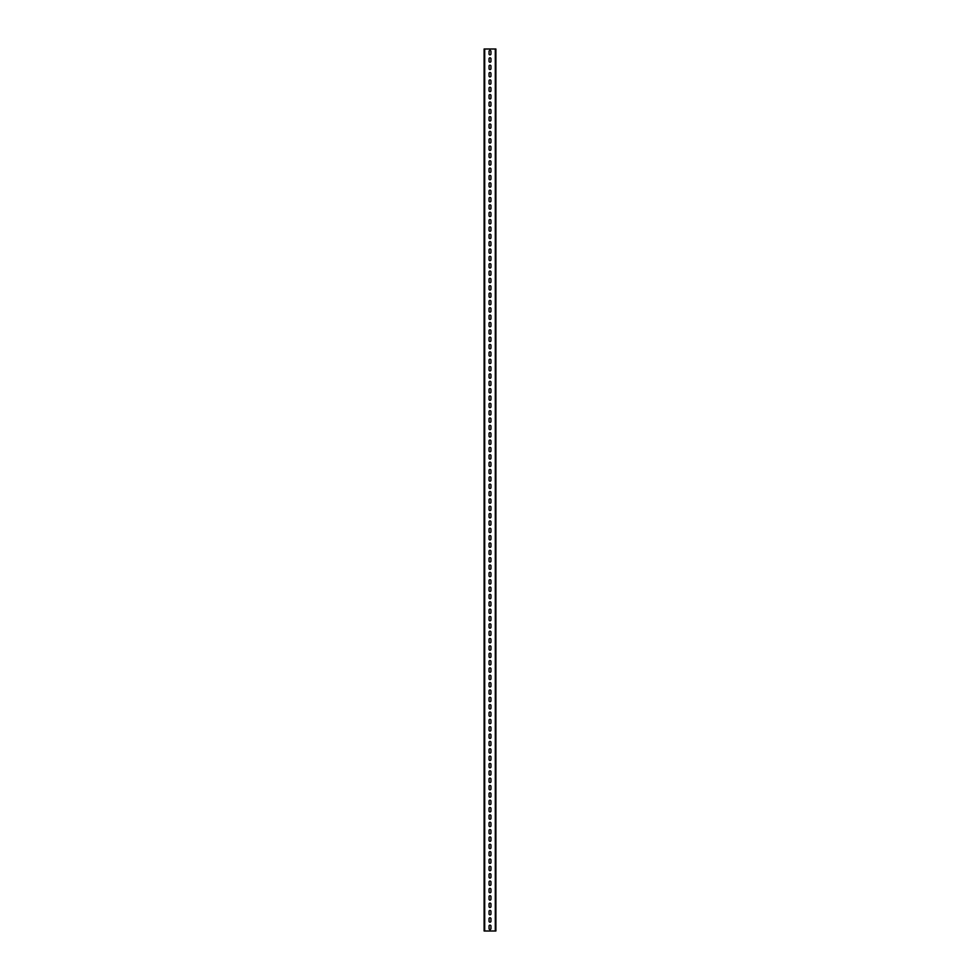 <?xml version="1.0" encoding="UTF-8"?>
<svg xmlns="http://www.w3.org/2000/svg" width="980" height="980" viewBox="0 0 980 980"><rect width="100%" height="100%" fill="white"/><g stroke="black" fill="none" stroke-linecap="round" stroke-linejoin="round"><path stroke-width="1.47" d="M484.12 931L484.12 49L495.88 49L495.88 931L484.12 931M490.956 51.425A0.956 0.956 0 0 0 490 50.47A0.956 0.956 0 0 0 489.045 51.425L489.045 53.925A0.956 0.956 0 0 0 490 54.88A0.956 0.956 0 0 0 490.956 53.925L490.956 51.425A0.956 0.956 0 0 0 490 50.47A0.956 0.956 0 0 0 489.045 51.425M490.956 58.776A0.956 0.956 0 0 0 490 57.82A0.956 0.956 0 0 0 489.045 58.776L489.045 61.275A0.956 0.956 0 0 0 490 62.23A0.956 0.956 0 0 0 490.956 61.275L490.956 58.776A0.956 0.956 0 0 0 490 57.82A0.956 0.956 0 0 0 489.045 58.776M490.956 66.126A0.956 0.956 0 0 0 490 65.17A0.956 0.956 0 0 0 489.045 66.126L489.045 68.625A0.956 0.956 0 0 0 490 69.58A0.956 0.956 0 0 0 490.956 68.625L490.956 66.126A0.956 0.956 0 0 0 490 65.17A0.956 0.956 0 0 0 489.045 66.126M490.956 73.475A0.956 0.956 0 0 0 490 72.52A0.956 0.956 0 0 0 489.045 73.475L489.045 75.975A0.956 0.956 0 0 0 490 76.93A0.956 0.956 0 0 0 490.956 75.975L490.956 73.475A0.956 0.956 0 0 0 490 72.52A0.956 0.956 0 0 0 489.045 73.475M489.045 83.325L489.045 80.826A0.956 0.956 0 0 1 490 79.87A0.956 0.956 0 0 1 490.956 80.826L490.956 83.325A0.956 0.956 0 0 1 490 84.28A0.956 0.956 0 0 1 489.045 83.325A0.956 0.956 0 0 0 490 84.28A0.956 0.956 0 0 0 490.956 83.325M489.045 90.674L489.045 88.176A0.956 0.956 0 0 1 490 87.22A0.956 0.956 0 0 1 490.956 88.176L490.956 90.674A0.956 0.956 0 0 1 490 91.63A0.956 0.956 0 0 1 489.045 90.674A0.956 0.956 0 0 0 490 91.63A0.956 0.956 0 0 0 490.956 90.674M489.045 98.025L489.045 95.526A0.956 0.956 0 0 1 490 94.57A0.956 0.956 0 0 1 490.956 95.526L490.956 98.025A0.956 0.956 0 0 1 490 98.98A0.956 0.956 0 0 1 489.045 98.025A0.956 0.956 0 0 0 490 98.98A0.956 0.956 0 0 0 490.956 98.025M489.045 105.374L489.045 102.876A0.956 0.956 0 0 1 490 101.92A0.956 0.956 0 0 1 490.956 102.876L490.956 105.374A0.956 0.956 0 0 1 490 106.33A0.956 0.956 0 0 1 489.045 105.374A0.956 0.956 0 0 0 490 106.33A0.956 0.956 0 0 0 490.956 105.374M489.045 112.725L489.045 110.226A0.956 0.956 0 0 1 490 109.27A0.956 0.956 0 0 1 490.956 110.226L490.956 112.725A0.956 0.956 0 0 1 490 113.68A0.956 0.956 0 0 1 489.045 112.725A0.956 0.956 0 0 0 490 113.68A0.956 0.956 0 0 0 490.956 112.725M489.045 120.075L489.045 117.576A0.956 0.956 0 0 1 490 116.62A0.956 0.956 0 0 1 490.956 117.576L490.956 120.075A0.956 0.956 0 0 1 490 121.03A0.956 0.956 0 0 1 489.045 120.075A0.956 0.956 0 0 0 490 121.03A0.956 0.956 0 0 0 490.956 120.075M489.045 127.425L489.045 124.926A0.956 0.956 0 0 1 490 123.97A0.956 0.956 0 0 1 490.956 124.926L490.956 127.425A0.956 0.956 0 0 1 490 128.38A0.956 0.956 0 0 1 489.045 127.425A0.956 0.956 0 0 0 490 128.38A0.956 0.956 0 0 0 490.956 127.425M489.045 134.775L489.045 132.276A0.956 0.956 0 0 1 490 131.32A0.956 0.956 0 0 1 490.956 132.276L490.956 134.775A0.956 0.956 0 0 1 490 135.73A0.956 0.956 0 0 1 489.045 134.775A0.956 0.956 0 0 0 490 135.73A0.956 0.956 0 0 0 490.956 134.775M489.045 142.125L489.045 139.626A0.956 0.956 0 0 1 490 138.67A0.956 0.956 0 0 1 490.956 139.626L490.956 142.125A0.956 0.956 0 0 1 490 143.08A0.956 0.956 0 0 1 489.045 142.125A0.956 0.956 0 0 0 490 143.08A0.956 0.956 0 0 0 490.956 142.125M489.045 149.475L489.045 146.976A0.956 0.956 0 0 1 490 146.02A0.956 0.956 0 0 1 490.956 146.976L490.956 149.475A0.956 0.956 0 0 1 490 150.43A0.956 0.956 0 0 1 489.045 149.475A0.956 0.956 0 0 0 490 150.43A0.956 0.956 0 0 0 490.956 149.475M489.045 156.825L489.045 154.326A0.956 0.956 0 0 1 490 153.37A0.956 0.956 0 0 1 490.956 154.326L490.956 156.825A0.956 0.956 0 0 1 490 157.78A0.956 0.956 0 0 1 489.045 156.825A0.956 0.956 0 0 0 490 157.78A0.956 0.956 0 0 0 490.956 156.825M489.045 164.175L489.045 161.675A0.956 0.956 0 0 1 490 160.72A0.956 0.956 0 0 1 490.956 161.675L490.956 164.175A0.956 0.956 0 0 1 490 165.13A0.956 0.956 0 0 1 489.045 164.175A0.956 0.956 0 0 0 490 165.13A0.956 0.956 0 0 0 490.956 164.175M489.045 171.525L489.045 169.025A0.956 0.956 0 0 1 490 168.07A0.956 0.956 0 0 1 490.956 169.025L490.956 171.525A0.956 0.956 0 0 1 490 172.48A0.956 0.956 0 0 1 489.045 171.525A0.956 0.956 0 0 0 490 172.48A0.956 0.956 0 0 0 490.956 171.525M489.045 178.875L489.045 176.375A0.956 0.956 0 0 1 490 175.42A0.956 0.956 0 0 1 490.956 176.375L490.956 178.875A0.956 0.956 0 0 1 490 179.83A0.956 0.956 0 0 1 489.045 178.875A0.956 0.956 0 0 0 490 179.83A0.956 0.956 0 0 0 490.956 178.875M489.045 186.225L489.045 183.726A0.956 0.956 0 0 1 490 182.77A0.956 0.956 0 0 1 490.956 183.726L490.956 186.225A0.956 0.956 0 0 1 490 187.18A0.956 0.956 0 0 1 489.045 186.225A0.956 0.956 0 0 0 490 187.18A0.956 0.956 0 0 0 490.956 186.225M489.045 193.575L489.045 191.076A0.956 0.956 0 0 1 490 190.12A0.956 0.956 0 0 1 490.956 191.076L490.956 193.575A0.956 0.956 0 0 1 490 194.53A0.956 0.956 0 0 1 489.045 193.575A0.956 0.956 0 0 0 490 194.53A0.956 0.956 0 0 0 490.956 193.575M489.045 200.925L489.045 198.425A0.956 0.956 0 0 1 490 197.47A0.956 0.956 0 0 1 490.956 198.425L490.956 200.925A0.956 0.956 0 0 1 490 201.88A0.956 0.956 0 0 1 489.045 200.925A0.956 0.956 0 0 0 490 201.88A0.956 0.956 0 0 0 490.956 200.925M489.045 208.275L489.045 205.775A0.956 0.956 0 0 1 490 204.82A0.956 0.956 0 0 1 490.956 205.775L490.956 208.275A0.956 0.956 0 0 1 490 209.23A0.956 0.956 0 0 1 489.045 208.275A0.956 0.956 0 0 0 490 209.23A0.956 0.956 0 0 0 490.956 208.275M489.045 215.625L489.045 213.126A0.956 0.956 0 0 1 490 212.17A0.956 0.956 0 0 1 490.956 213.126L490.956 215.625A0.956 0.956 0 0 1 490 216.58A0.956 0.956 0 0 1 489.045 215.625A0.956 0.956 0 0 0 490 216.58A0.956 0.956 0 0 0 490.956 215.625M489.045 222.975L489.045 220.476A0.956 0.956 0 0 1 490 219.52A0.956 0.956 0 0 1 490.956 220.476L490.956 222.975A0.956 0.956 0 0 1 490 223.93A0.956 0.956 0 0 1 489.045 222.975A0.956 0.956 0 0 0 490 223.93A0.956 0.956 0 0 0 490.956 222.975M489.045 230.325L489.045 227.826A0.956 0.956 0 0 1 490 226.87A0.956 0.956 0 0 1 490.956 227.826L490.956 230.325A0.956 0.956 0 0 1 490 231.28A0.956 0.956 0 0 1 489.045 230.325A0.956 0.956 0 0 0 490 231.28A0.956 0.956 0 0 0 490.956 230.325M489.045 237.675L489.045 235.175A0.956 0.956 0 0 1 490 234.22A0.956 0.956 0 0 1 490.956 235.175L490.956 237.675A0.956 0.956 0 0 1 490 238.63A0.956 0.956 0 0 1 489.045 237.675A0.956 0.956 0 0 0 490 238.63A0.956 0.956 0 0 0 490.956 237.675M489.045 245.025L489.045 242.525A0.956 0.956 0 0 1 490 241.57A0.956 0.956 0 0 1 490.956 242.525L490.956 245.025A0.956 0.956 0 0 1 490 245.98A0.956 0.956 0 0 1 489.045 245.025A0.956 0.956 0 0 0 490 245.98A0.956 0.956 0 0 0 490.956 245.025M489.045 252.375L489.045 249.876A0.956 0.956 0 0 1 490 248.92A0.956 0.956 0 0 1 490.956 249.876L490.956 252.375A0.956 0.956 0 0 1 490 253.33A0.956 0.956 0 0 1 489.045 252.375A0.956 0.956 0 0 0 490 253.33A0.956 0.956 0 0 0 490.956 252.375M489.045 259.725L489.045 257.226A0.956 0.956 0 0 1 490 256.27A0.956 0.956 0 0 1 490.956 257.226L490.956 259.725A0.956 0.956 0 0 1 490 260.68A0.956 0.956 0 0 1 489.045 259.725A0.956 0.956 0 0 0 490 260.68A0.956 0.956 0 0 0 490.956 259.725M489.045 267.075L489.045 264.576A0.956 0.956 0 0 1 490 263.62A0.956 0.956 0 0 1 490.956 264.576L490.956 267.075A0.956 0.956 0 0 1 490 268.03A0.956 0.956 0 0 1 489.045 267.075A0.956 0.956 0 0 0 490 268.03A0.956 0.956 0 0 0 490.956 267.075M489.045 274.425L489.045 271.925A0.956 0.956 0 0 1 490 270.97A0.956 0.956 0 0 1 490.956 271.925L490.956 274.425A0.956 0.956 0 0 1 490 275.38A0.956 0.956 0 0 1 489.045 274.425A0.956 0.956 0 0 0 490 275.38A0.956 0.956 0 0 0 490.956 274.425M489.045 281.775L489.045 279.276A0.956 0.956 0 0 1 490 278.32A0.956 0.956 0 0 1 490.956 279.276L490.956 281.775A0.956 0.956 0 0 1 490 282.73A0.956 0.956 0 0 1 489.045 281.775A0.956 0.956 0 0 0 490 282.73A0.956 0.956 0 0 0 490.956 281.775M489.045 289.125L489.045 286.625A0.956 0.956 0 0 1 490 285.67A0.956 0.956 0 0 1 490.956 286.625L490.956 289.125A0.956 0.956 0 0 1 490 290.08A0.956 0.956 0 0 1 489.045 289.125A0.956 0.956 0 0 0 490 290.08A0.956 0.956 0 0 0 490.956 289.125M489.045 296.475L489.045 293.976A0.956 0.956 0 0 1 490 293.02A0.956 0.956 0 0 1 490.956 293.976L490.956 296.475A0.956 0.956 0 0 1 490 297.43A0.956 0.956 0 0 1 489.045 296.475A0.956 0.956 0 0 0 490 297.43A0.956 0.956 0 0 0 490.956 296.475M489.045 303.825L489.045 301.326A0.956 0.956 0 0 1 490 300.37A0.956 0.956 0 0 1 490.956 301.326L490.956 303.825A0.956 0.956 0 0 1 490 304.78A0.956 0.956 0 0 1 489.045 303.825A0.956 0.956 0 0 0 490 304.78A0.956 0.956 0 0 0 490.956 303.825M489.045 311.175L489.045 308.675A0.956 0.956 0 0 1 490 307.72A0.956 0.956 0 0 1 490.956 308.675L490.956 311.175A0.956 0.956 0 0 1 490 312.13A0.956 0.956 0 0 1 489.045 311.175A0.956 0.956 0 0 0 490 312.13A0.956 0.956 0 0 0 490.956 311.175M489.045 318.524L489.045 316.026A0.956 0.956 0 0 1 490 315.07A0.956 0.956 0 0 1 490.956 316.026L490.956 318.524A0.956 0.956 0 0 1 490 319.48A0.956 0.956 0 0 1 489.045 318.524A0.956 0.956 0 0 0 490 319.48A0.956 0.956 0 0 0 490.956 318.524M489.045 325.875L489.045 323.376A0.956 0.956 0 0 1 490 322.42A0.956 0.956 0 0 1 490.956 323.376L490.956 325.875A0.956 0.956 0 0 1 490 326.83A0.956 0.956 0 0 1 489.045 325.875A0.956 0.956 0 0 0 490 326.83A0.956 0.956 0 0 0 490.956 325.875M489.045 333.224L489.045 330.726A0.956 0.956 0 0 1 490 329.77A0.956 0.956 0 0 1 490.956 330.726L490.956 333.224A0.956 0.956 0 0 1 490 334.18A0.956 0.956 0 0 1 489.045 333.224A0.956 0.956 0 0 0 490 334.18A0.956 0.956 0 0 0 490.956 333.224M489.045 340.575L489.045 338.076A0.956 0.956 0 0 1 490 337.12A0.956 0.956 0 0 1 490.956 338.076L490.956 340.575A0.956 0.956 0 0 1 490 341.53A0.956 0.956 0 0 1 489.045 340.575A0.956 0.956 0 0 0 490 341.53A0.956 0.956 0 0 0 490.956 340.575M489.045 347.925L489.045 345.426A0.956 0.956 0 0 1 490 344.47A0.956 0.956 0 0 1 490.956 345.426L490.956 347.925A0.956 0.956 0 0 1 490 348.88A0.956 0.956 0 0 1 489.045 347.925A0.956 0.956 0 0 0 490 348.88A0.956 0.956 0 0 0 490.956 347.925M489.045 355.274L489.045 352.776A0.956 0.956 0 0 1 490 351.82A0.956 0.956 0 0 1 490.956 352.776L490.956 355.274A0.956 0.956 0 0 1 490 356.23A0.956 0.956 0 0 1 489.045 355.274A0.956 0.956 0 0 0 490 356.23A0.956 0.956 0 0 0 490.956 355.274M489.045 362.625L489.045 360.126A0.956 0.956 0 0 1 490 359.17A0.956 0.956 0 0 1 490.956 360.126L490.956 362.625A0.956 0.956 0 0 1 490 363.58A0.956 0.956 0 0 1 489.045 362.625A0.956 0.956 0 0 0 490 363.58A0.956 0.956 0 0 0 490.956 362.625M489.045 369.974L489.045 367.476A0.956 0.956 0 0 1 490 366.52A0.956 0.956 0 0 1 490.956 367.476L490.956 369.974A0.956 0.956 0 0 1 490 370.93A0.956 0.956 0 0 1 489.045 369.974A0.956 0.956 0 0 0 490 370.93A0.956 0.956 0 0 0 490.956 369.974M489.045 377.325L489.045 374.826A0.956 0.956 0 0 1 490 373.87A0.956 0.956 0 0 1 490.956 374.826L490.956 377.325A0.956 0.956 0 0 1 490 378.28A0.956 0.956 0 0 1 489.045 377.325A0.956 0.956 0 0 0 490 378.28A0.956 0.956 0 0 0 490.956 377.325M489.045 384.675L489.045 382.176A0.956 0.956 0 0 1 490 381.22A0.956 0.956 0 0 1 490.956 382.176L490.956 384.675A0.956 0.956 0 0 1 490 385.63A0.956 0.956 0 0 1 489.045 384.675A0.956 0.956 0 0 0 490 385.63A0.956 0.956 0 0 0 490.956 384.675M489.045 392.024L489.045 389.526A0.956 0.956 0 0 1 490 388.57A0.956 0.956 0 0 1 490.956 389.526L490.956 392.024A0.956 0.956 0 0 1 490 392.98A0.956 0.956 0 0 1 489.045 392.024A0.956 0.956 0 0 0 490 392.98A0.956 0.956 0 0 0 490.956 392.024M489.045 399.375L489.045 396.876A0.956 0.956 0 0 1 490 395.92A0.956 0.956 0 0 1 490.956 396.876L490.956 399.375A0.956 0.956 0 0 1 490 400.33A0.956 0.956 0 0 1 489.045 399.375A0.956 0.956 0 0 0 490 400.33A0.956 0.956 0 0 0 490.956 399.375M489.045 406.725L489.045 404.226A0.956 0.956 0 0 1 490 403.27A0.956 0.956 0 0 1 490.956 404.226L490.956 406.725A0.956 0.956 0 0 1 490 407.68A0.956 0.956 0 0 1 489.045 406.725A0.956 0.956 0 0 0 490 407.68A0.956 0.956 0 0 0 490.956 406.725M489.045 414.075L489.045 411.576A0.956 0.956 0 0 1 490 410.62A0.956 0.956 0 0 1 490.956 411.576L490.956 414.075A0.956 0.956 0 0 1 490 415.03A0.956 0.956 0 0 1 489.045 414.075A0.956 0.956 0 0 0 490 415.03A0.956 0.956 0 0 0 490.956 414.075M489.045 421.425L489.045 418.926A0.956 0.956 0 0 1 490 417.97A0.956 0.956 0 0 1 490.956 418.926L490.956 421.425A0.956 0.956 0 0 1 490 422.38A0.956 0.956 0 0 1 489.045 421.425A0.956 0.956 0 0 0 490 422.38A0.956 0.956 0 0 0 490.956 421.425M489.045 428.774L489.045 426.276A0.956 0.956 0 0 1 490 425.32A0.956 0.956 0 0 1 490.956 426.276L490.956 428.774A0.956 0.956 0 0 1 490 429.73A0.956 0.956 0 0 1 489.045 428.774A0.956 0.956 0 0 0 490 429.73A0.956 0.956 0 0 0 490.956 428.774M489.045 436.125L489.045 433.626A0.956 0.956 0 0 1 490 432.67A0.956 0.956 0 0 1 490.956 433.626L490.956 436.125A0.956 0.956 0 0 1 490 437.08A0.956 0.956 0 0 1 489.045 436.125A0.956 0.956 0 0 0 490 437.08A0.956 0.956 0 0 0 490.956 436.125M489.045 443.475L489.045 440.976A0.956 0.956 0 0 1 490 440.02A0.956 0.956 0 0 1 490.956 440.976L490.956 443.475A0.956 0.956 0 0 1 490 444.43A0.956 0.956 0 0 1 489.045 443.475A0.956 0.956 0 0 0 490 444.43A0.956 0.956 0 0 0 490.956 443.475M489.045 450.825L489.045 448.326A0.956 0.956 0 0 1 490 447.37A0.956 0.956 0 0 1 490.956 448.326L490.956 450.825A0.956 0.956 0 0 1 490 451.78A0.956 0.956 0 0 1 489.045 450.825A0.956 0.956 0 0 0 490 451.78A0.956 0.956 0 0 0 490.956 450.825M489.045 458.175L489.045 455.676A0.956 0.956 0 0 1 490 454.72A0.956 0.956 0 0 1 490.956 455.676L490.956 458.175A0.956 0.956 0 0 1 490 459.13A0.956 0.956 0 0 1 489.045 458.175A0.956 0.956 0 0 0 490 459.13A0.956 0.956 0 0 0 490.956 458.175M489.045 465.524L489.045 463.026A0.956 0.956 0 0 1 490 462.07A0.956 0.956 0 0 1 490.956 463.026L490.956 465.524A0.956 0.956 0 0 1 490 466.48A0.956 0.956 0 0 1 489.045 465.524A0.956 0.956 0 0 0 490 466.48A0.956 0.956 0 0 0 490.956 465.524M489.045 472.875L489.045 470.376A0.956 0.956 0 0 1 490 469.42A0.956 0.956 0 0 1 490.956 470.376L490.956 472.875A0.956 0.956 0 0 1 490 473.83A0.956 0.956 0 0 1 489.045 472.875A0.956 0.956 0 0 0 490 473.83A0.956 0.956 0 0 0 490.956 472.875M489.045 480.225L489.045 477.726A0.956 0.956 0 0 1 490 476.77A0.956 0.956 0 0 1 490.956 477.726L490.956 480.225A0.956 0.956 0 0 1 490 481.18A0.956 0.956 0 0 1 489.045 480.225A0.956 0.956 0 0 0 490 481.18A0.956 0.956 0 0 0 490.956 480.225M489.045 487.575L489.045 485.076A0.956 0.956 0 0 1 490 484.12A0.956 0.956 0 0 1 490.956 485.076L490.956 487.575A0.956 0.956 0 0 1 490 488.53A0.956 0.956 0 0 1 489.045 487.575A0.956 0.956 0 0 0 490 488.53A0.956 0.956 0 0 0 490.956 487.575M489.045 494.925L489.045 492.426A0.956 0.956 0 0 1 490 491.47A0.956 0.956 0 0 1 490.956 492.426L490.956 494.925A0.956 0.956 0 0 1 490 495.88A0.956 0.956 0 0 1 489.045 494.925A0.956 0.956 0 0 0 490 495.88A0.956 0.956 0 0 0 490.956 494.925M489.045 502.274L489.045 499.776A0.956 0.956 0 0 1 490 498.82A0.956 0.956 0 0 1 490.956 499.776L490.956 502.274A0.956 0.956 0 0 1 490 503.23A0.956 0.956 0 0 1 489.045 502.274A0.956 0.956 0 0 0 490 503.23A0.956 0.956 0 0 0 490.956 502.274M489.045 509.625L489.045 507.126A0.956 0.956 0 0 1 490 506.17A0.956 0.956 0 0 1 490.956 507.126L490.956 509.625A0.956 0.956 0 0 1 490 510.58A0.956 0.956 0 0 1 489.045 509.625A0.956 0.956 0 0 0 490 510.58A0.956 0.956 0 0 0 490.956 509.625M489.045 516.975L489.045 514.476A0.956 0.956 0 0 1 490 513.52A0.956 0.956 0 0 1 490.956 514.476L490.956 516.975A0.956 0.956 0 0 1 490 517.93A0.956 0.956 0 0 1 489.045 516.975A0.956 0.956 0 0 0 490 517.93A0.956 0.956 0 0 0 490.956 516.975M489.045 524.325L489.045 521.826A0.956 0.956 0 0 1 490 520.87A0.956 0.956 0 0 1 490.956 521.826L490.956 524.325A0.956 0.956 0 0 1 490 525.28A0.956 0.956 0 0 1 489.045 524.325A0.956 0.956 0 0 0 490 525.28A0.956 0.956 0 0 0 490.956 524.325M489.045 531.674L489.045 529.176A0.956 0.956 0 0 1 490 528.22A0.956 0.956 0 0 1 490.956 529.176L490.956 531.674A0.956 0.956 0 0 1 490 532.63A0.956 0.956 0 0 1 489.045 531.674A0.956 0.956 0 0 0 490 532.63A0.956 0.956 0 0 0 490.956 531.674M489.045 539.024L489.045 536.526A0.956 0.956 0 0 1 490 535.57A0.956 0.956 0 0 1 490.956 536.526L490.956 539.024A0.956 0.956 0 0 1 490 539.98A0.956 0.956 0 0 1 489.045 539.024A0.956 0.956 0 0 0 490 539.98A0.956 0.956 0 0 0 490.956 539.024M489.045 546.375L489.045 543.876A0.956 0.956 0 0 1 490 542.92A0.956 0.956 0 0 1 490.956 543.876L490.956 546.375A0.956 0.956 0 0 1 490 547.33A0.956 0.956 0 0 1 489.045 546.375A0.956 0.956 0 0 0 490 547.33A0.956 0.956 0 0 0 490.956 546.375M489.045 553.725L489.045 551.226A0.956 0.956 0 0 1 490 550.27A0.956 0.956 0 0 1 490.956 551.226L490.956 553.725A0.956 0.956 0 0 1 490 554.68A0.956 0.956 0 0 1 489.045 553.725A0.956 0.956 0 0 0 490 554.68A0.956 0.956 0 0 0 490.956 553.725M489.045 561.075L489.045 558.576A0.956 0.956 0 0 1 490 557.62A0.956 0.956 0 0 1 490.956 558.576L490.956 561.075A0.956 0.956 0 0 1 490 562.03A0.956 0.956 0 0 1 489.045 561.075A0.956 0.956 0 0 0 490 562.03A0.956 0.956 0 0 0 490.956 561.075M489.045 568.424L489.045 565.926A0.956 0.956 0 0 1 490 564.97A0.956 0.956 0 0 1 490.956 565.926L490.956 568.424A0.956 0.956 0 0 1 490 569.38A0.956 0.956 0 0 1 489.045 568.424A0.956 0.956 0 0 0 490 569.38A0.956 0.956 0 0 0 490.956 568.424M489.045 575.774L489.045 573.276A0.956 0.956 0 0 1 490 572.32A0.956 0.956 0 0 1 490.956 573.276L490.956 575.774A0.956 0.956 0 0 1 490 576.73A0.956 0.956 0 0 1 489.045 575.774A0.956 0.956 0 0 0 490 576.73A0.956 0.956 0 0 0 490.956 575.774M489.045 583.125L489.045 580.626A0.956 0.956 0 0 1 490 579.67A0.956 0.956 0 0 1 490.956 580.626L490.956 583.125A0.956 0.956 0 0 1 490 584.08A0.956 0.956 0 0 1 489.045 583.125A0.956 0.956 0 0 0 490 584.08A0.956 0.956 0 0 0 490.956 583.125M489.045 590.475L489.045 587.976A0.956 0.956 0 0 1 490 587.02A0.956 0.956 0 0 1 490.956 587.976L490.956 590.475A0.956 0.956 0 0 1 490 591.43A0.956 0.956 0 0 1 489.045 590.475A0.956 0.956 0 0 0 490 591.43A0.956 0.956 0 0 0 490.956 590.475M489.045 597.825L489.045 595.326A0.956 0.956 0 0 1 490 594.37A0.956 0.956 0 0 1 490.956 595.326L490.956 597.825A0.956 0.956 0 0 1 490 598.78A0.956 0.956 0 0 1 489.045 597.825A0.956 0.956 0 0 0 490 598.78A0.956 0.956 0 0 0 490.956 597.825M489.045 605.174L489.045 602.676A0.956 0.956 0 0 1 490 601.72A0.956 0.956 0 0 1 490.956 602.676L490.956 605.174A0.956 0.956 0 0 1 490 606.13A0.956 0.956 0 0 1 489.045 605.174A0.956 0.956 0 0 0 490 606.13A0.956 0.956 0 0 0 490.956 605.174M489.045 612.524L489.045 610.026A0.956 0.956 0 0 1 490 609.07A0.956 0.956 0 0 1 490.956 610.026L490.956 612.524A0.956 0.956 0 0 1 490 613.48A0.956 0.956 0 0 1 489.045 612.524A0.956 0.956 0 0 0 490 613.48A0.956 0.956 0 0 0 490.956 612.524M489.045 619.875L489.045 617.376A0.956 0.956 0 0 1 490 616.42A0.956 0.956 0 0 1 490.956 617.376L490.956 619.875A0.956 0.956 0 0 1 490 620.83A0.956 0.956 0 0 1 489.045 619.875A0.956 0.956 0 0 0 490 620.83A0.956 0.956 0 0 0 490.956 619.875M489.045 627.225L489.045 624.726A0.956 0.956 0 0 1 490 623.77A0.956 0.956 0 0 1 490.956 624.726L490.956 627.225A0.956 0.956 0 0 1 490 628.18A0.956 0.956 0 0 1 489.045 627.225A0.956 0.956 0 0 0 490 628.18A0.956 0.956 0 0 0 490.956 627.225M489.045 634.575L489.045 632.076A0.956 0.956 0 0 1 490 631.12A0.956 0.956 0 0 1 490.956 632.076L490.956 634.575A0.956 0.956 0 0 1 490 635.53A0.956 0.956 0 0 1 489.045 634.575A0.956 0.956 0 0 0 490 635.53A0.956 0.956 0 0 0 490.956 634.575M489.045 641.925L489.045 639.426A0.956 0.956 0 0 1 490 638.47A0.956 0.956 0 0 1 490.956 639.426L490.956 641.925A0.956 0.956 0 0 1 490 642.88A0.956 0.956 0 0 1 489.045 641.925A0.956 0.956 0 0 0 490 642.88A0.956 0.956 0 0 0 490.956 641.925M489.045 649.274L489.045 646.776A0.956 0.956 0 0 1 490 645.82A0.956 0.956 0 0 1 490.956 646.776L490.956 649.274A0.956 0.956 0 0 1 490 650.23A0.956 0.956 0 0 1 489.045 649.274A0.956 0.956 0 0 0 490 650.23A0.956 0.956 0 0 0 490.956 649.274M489.045 656.625L489.045 654.126A0.956 0.956 0 0 1 490 653.17A0.956 0.956 0 0 1 490.956 654.126L490.956 656.625A0.956 0.956 0 0 1 490 657.58A0.956 0.956 0 0 1 489.045 656.625A0.956 0.956 0 0 0 490 657.58A0.956 0.956 0 0 0 490.956 656.625M489.045 663.975L489.045 661.476A0.956 0.956 0 0 1 490 660.52A0.956 0.956 0 0 1 490.956 661.476L490.956 663.975A0.956 0.956 0 0 1 490 664.93A0.956 0.956 0 0 1 489.045 663.975A0.956 0.956 0 0 0 490 664.93A0.956 0.956 0 0 0 490.956 663.975M489.045 671.325L489.045 668.826A0.956 0.956 0 0 1 490 667.87A0.956 0.956 0 0 1 490.956 668.826L490.956 671.325A0.956 0.956 0 0 1 490 672.28A0.956 0.956 0 0 1 489.045 671.325A0.956 0.956 0 0 0 490 672.28A0.956 0.956 0 0 0 490.956 671.325M489.045 678.675L489.045 676.176A0.956 0.956 0 0 1 490 675.22A0.956 0.956 0 0 1 490.956 676.176L490.956 678.675A0.956 0.956 0 0 1 490 679.63A0.956 0.956 0 0 1 489.045 678.675A0.956 0.956 0 0 0 490 679.63A0.956 0.956 0 0 0 490.956 678.675M489.045 686.024L489.045 683.526A0.956 0.956 0 0 1 490 682.57A0.956 0.956 0 0 1 490.956 683.526L490.956 686.024A0.956 0.956 0 0 1 490 686.98A0.956 0.956 0 0 1 489.045 686.024A0.956 0.956 0 0 0 490 686.98A0.956 0.956 0 0 0 490.956 686.024M489.045 693.375L489.045 690.876A0.956 0.956 0 0 1 490 689.92A0.956 0.956 0 0 1 490.956 690.876L490.956 693.375A0.956 0.956 0 0 1 490 694.33A0.956 0.956 0 0 1 489.045 693.375A0.956 0.956 0 0 0 490 694.33A0.956 0.956 0 0 0 490.956 693.375M489.045 700.725L489.045 698.226A0.956 0.956 0 0 1 490 697.27A0.956 0.956 0 0 1 490.956 698.226L490.956 700.725A0.956 0.956 0 0 1 490 701.68A0.956 0.956 0 0 1 489.045 700.725A0.956 0.956 0 0 0 490 701.68A0.956 0.956 0 0 0 490.956 700.725M489.045 708.075L489.045 705.576A0.956 0.956 0 0 1 490 704.62A0.956 0.956 0 0 1 490.956 705.576L490.956 708.075A0.956 0.956 0 0 1 490 709.03A0.956 0.956 0 0 1 489.045 708.075A0.956 0.956 0 0 0 490 709.03A0.956 0.956 0 0 0 490.956 708.075M489.045 715.425L489.045 712.926A0.956 0.956 0 0 1 490 711.97A0.956 0.956 0 0 1 490.956 712.926L490.956 715.425A0.956 0.956 0 0 1 490 716.38A0.956 0.956 0 0 1 489.045 715.425A0.956 0.956 0 0 0 490 716.38A0.956 0.956 0 0 0 490.956 715.425M489.045 722.774L489.045 720.276A0.956 0.956 0 0 1 490 719.32A0.956 0.956 0 0 1 490.956 720.276L490.956 722.774A0.956 0.956 0 0 1 490 723.73A0.956 0.956 0 0 1 489.045 722.774A0.956 0.956 0 0 0 490 723.73A0.956 0.956 0 0 0 490.956 722.774M489.045 730.125L489.045 727.626A0.956 0.956 0 0 1 490 726.67A0.956 0.956 0 0 1 490.956 727.626L490.956 730.125A0.956 0.956 0 0 1 490 731.08A0.956 0.956 0 0 1 489.045 730.125A0.956 0.956 0 0 0 490 731.08A0.956 0.956 0 0 0 490.956 730.125M489.045 737.475L489.045 734.976A0.956 0.956 0 0 1 490 734.02A0.956 0.956 0 0 1 490.956 734.976L490.956 737.475A0.956 0.956 0 0 1 490 738.43A0.956 0.956 0 0 1 489.045 737.475A0.956 0.956 0 0 0 490 738.43A0.956 0.956 0 0 0 490.956 737.475M489.045 744.825L489.045 742.326A0.956 0.956 0 0 1 490 741.37A0.956 0.956 0 0 1 490.956 742.326L490.956 744.825A0.956 0.956 0 0 1 490 745.78A0.956 0.956 0 0 1 489.045 744.825A0.956 0.956 0 0 0 490 745.78A0.956 0.956 0 0 0 490.956 744.825M489.045 752.175L489.045 749.676A0.956 0.956 0 0 1 490 748.72A0.956 0.956 0 0 1 490.956 749.676L490.956 752.175A0.956 0.956 0 0 1 490 753.13A0.956 0.956 0 0 1 489.045 752.175A0.956 0.956 0 0 0 490 753.13A0.956 0.956 0 0 0 490.956 752.175M489.045 759.524L489.045 757.026A0.956 0.956 0 0 1 490 756.07A0.956 0.956 0 0 1 490.956 757.026L490.956 759.524A0.956 0.956 0 0 1 490 760.48A0.956 0.956 0 0 1 489.045 759.524A0.956 0.956 0 0 0 490 760.48A0.956 0.956 0 0 0 490.956 759.524M489.045 766.875L489.045 764.376A0.956 0.956 0 0 1 490 763.42A0.956 0.956 0 0 1 490.956 764.376L490.956 766.875A0.956 0.956 0 0 1 490 767.83A0.956 0.956 0 0 1 489.045 766.875A0.956 0.956 0 0 0 490 767.83A0.956 0.956 0 0 0 490.956 766.875M489.045 774.225L489.045 771.726A0.956 0.956 0 0 1 490 770.77A0.956 0.956 0 0 1 490.956 771.726L490.956 774.225A0.956 0.956 0 0 1 490 775.18A0.956 0.956 0 0 1 489.045 774.225A0.956 0.956 0 0 0 490 775.18A0.956 0.956 0 0 0 490.956 774.225M489.045 781.575L489.045 779.076A0.956 0.956 0 0 1 490 778.12A0.956 0.956 0 0 1 490.956 779.076L490.956 781.575A0.956 0.956 0 0 1 490 782.53A0.956 0.956 0 0 1 489.045 781.575A0.956 0.956 0 0 0 490 782.53A0.956 0.956 0 0 0 490.956 781.575M489.045 788.925L489.045 786.426A0.956 0.956 0 0 1 490 785.47A0.956 0.956 0 0 1 490.956 786.426L490.956 788.925A0.956 0.956 0 0 1 490 789.88A0.956 0.956 0 0 1 489.045 788.925A0.956 0.956 0 0 0 490 789.88A0.956 0.956 0 0 0 490.956 788.925M489.045 796.274L489.045 793.776A0.956 0.956 0 0 1 490 792.82A0.956 0.956 0 0 1 490.956 793.776L490.956 796.274A0.956 0.956 0 0 1 490 797.23A0.956 0.956 0 0 1 489.045 796.274A0.956 0.956 0 0 0 490 797.23A0.956 0.956 0 0 0 490.956 796.274M489.045 803.625L489.045 801.126A0.956 0.956 0 0 1 490 800.17A0.956 0.956 0 0 1 490.956 801.126L490.956 803.625A0.956 0.956 0 0 1 490 804.58A0.956 0.956 0 0 1 489.045 803.625A0.956 0.956 0 0 0 490 804.58A0.956 0.956 0 0 0 490.956 803.625M489.045 810.975L489.045 808.476A0.956 0.956 0 0 1 490 807.52A0.956 0.956 0 0 1 490.956 808.476L490.956 810.975A0.956 0.956 0 0 1 490 811.93A0.956 0.956 0 0 1 489.045 810.975A0.956 0.956 0 0 0 490 811.93A0.956 0.956 0 0 0 490.956 810.975M489.045 818.325L489.045 815.826A0.956 0.956 0 0 1 490 814.87A0.956 0.956 0 0 1 490.956 815.826L490.956 818.325A0.956 0.956 0 0 1 490 819.28A0.956 0.956 0 0 1 489.045 818.325A0.956 0.956 0 0 0 490 819.28A0.956 0.956 0 0 0 490.956 818.325M489.045 825.675L489.045 823.176A0.956 0.956 0 0 1 490 822.22A0.956 0.956 0 0 1 490.956 823.176L490.956 825.675A0.956 0.956 0 0 1 490 826.63A0.956 0.956 0 0 1 489.045 825.675A0.956 0.956 0 0 0 490 826.63A0.956 0.956 0 0 0 490.956 825.675M489.045 833.024L489.045 830.526A0.956 0.956 0 0 1 490 829.57A0.956 0.956 0 0 1 490.956 830.526L490.956 833.024A0.956 0.956 0 0 1 490 833.98A0.956 0.956 0 0 1 489.045 833.024A0.956 0.956 0 0 0 490 833.98A0.956 0.956 0 0 0 490.956 833.024M489.045 840.375L489.045 837.876A0.956 0.956 0 0 1 490 836.92A0.956 0.956 0 0 1 490.956 837.876L490.956 840.375A0.956 0.956 0 0 1 490 841.33A0.956 0.956 0 0 1 489.045 840.375A0.956 0.956 0 0 0 490 841.33A0.956 0.956 0 0 0 490.956 840.375M489.045 847.725L489.045 845.226A0.956 0.956 0 0 1 490 844.27A0.956 0.956 0 0 1 490.956 845.226L490.956 847.725A0.956 0.956 0 0 1 490 848.68A0.956 0.956 0 0 1 489.045 847.725A0.956 0.956 0 0 0 490 848.68A0.956 0.956 0 0 0 490.956 847.725M489.045 855.075L489.045 852.576A0.956 0.956 0 0 1 490 851.62A0.956 0.956 0 0 1 490.956 852.576L490.956 855.075A0.956 0.956 0 0 1 490 856.03A0.956 0.956 0 0 1 489.045 855.075A0.956 0.956 0 0 0 490 856.03A0.956 0.956 0 0 0 490.956 855.075M489.045 862.425L489.045 859.926A0.956 0.956 0 0 1 490 858.97A0.956 0.956 0 0 1 490.956 859.926L490.956 862.425A0.956 0.956 0 0 1 490 863.38A0.956 0.956 0 0 1 489.045 862.425A0.956 0.956 0 0 0 490 863.38A0.956 0.956 0 0 0 490.956 862.425M489.045 869.774L489.045 867.276A0.956 0.956 0 0 1 490 866.32A0.956 0.956 0 0 1 490.956 867.276L490.956 869.774A0.956 0.956 0 0 1 490 870.73A0.956 0.956 0 0 1 489.045 869.774A0.956 0.956 0 0 0 490 870.73A0.956 0.956 0 0 0 490.956 869.774M489.045 877.125L489.045 874.626A0.956 0.956 0 0 1 490 873.67A0.956 0.956 0 0 1 490.956 874.626L490.956 877.125A0.956 0.956 0 0 1 490 878.08A0.956 0.956 0 0 1 489.045 877.125A0.956 0.956 0 0 0 490 878.08A0.956 0.956 0 0 0 490.956 877.125M489.045 884.475L489.045 881.976A0.956 0.956 0 0 1 490 881.02A0.956 0.956 0 0 1 490.956 881.976L490.956 884.475A0.956 0.956 0 0 1 490 885.43A0.956 0.956 0 0 1 489.045 884.475A0.956 0.956 0 0 0 490 885.43A0.956 0.956 0 0 0 490.956 884.475M489.045 891.825L489.045 889.326A0.956 0.956 0 0 1 490 888.37A0.956 0.956 0 0 1 490.956 889.326L490.956 891.825A0.956 0.956 0 0 1 490 892.78A0.956 0.956 0 0 1 489.045 891.825A0.956 0.956 0 0 0 490 892.78A0.956 0.956 0 0 0 490.956 891.825M489.045 899.175L489.045 896.676A0.956 0.956 0 0 1 490 895.72A0.956 0.956 0 0 1 490.956 896.676L490.956 899.175A0.956 0.956 0 0 1 490 900.13A0.956 0.956 0 0 1 489.045 899.175A0.956 0.956 0 0 0 490 900.13A0.956 0.956 0 0 0 490.956 899.175M489.045 906.524L489.045 904.026A0.956 0.956 0 0 1 490 903.07A0.956 0.956 0 0 1 490.956 904.026L490.956 906.524A0.956 0.956 0 0 1 490 907.48A0.956 0.956 0 0 1 489.045 906.524A0.956 0.956 0 0 0 490 907.48A0.956 0.956 0 0 0 490.956 906.524M489.045 913.875L489.045 911.376A0.956 0.956 0 0 1 490 910.42A0.956 0.956 0 0 1 490.956 911.376L490.956 913.875A0.956 0.956 0 0 1 490 914.83A0.956 0.956 0 0 1 489.045 913.875A0.956 0.956 0 0 0 490 914.83A0.956 0.956 0 0 0 490.956 913.875M489.045 921.225L489.045 918.726A0.956 0.956 0 0 1 490 917.77A0.956 0.956 0 0 1 490.956 918.726L490.956 921.225A0.956 0.956 0 0 1 490 922.18A0.956 0.956 0 0 1 489.045 921.225A0.956 0.956 0 0 0 490 922.18A0.956 0.956 0 0 0 490.956 921.225M489.045 928.575L489.045 926.076A0.956 0.956 0 0 1 490 925.12A0.956 0.956 0 0 1 490.956 926.076L490.956 928.575A0.956 0.956 0 0 1 490 929.53A0.956 0.956 0 0 1 489.045 928.575A0.956 0.956 0 0 0 490 929.53A0.956 0.956 0 0 0 490.956 928.575M489.045 53.925A0.956 0.956 0 0 0 490 54.88A0.956 0.956 0 0 0 490.956 53.925M489.045 61.275A0.956 0.956 0 0 0 490 62.23A0.956 0.956 0 0 0 490.956 61.275M489.045 68.625A0.956 0.956 0 0 0 490 69.58A0.956 0.956 0 0 0 490.956 68.625M489.045 75.975A0.956 0.956 0 0 0 490 76.93A0.956 0.956 0 0 0 490.956 75.975M490.956 80.826A0.956 0.956 0 0 0 490 79.87A0.956 0.956 0 0 0 489.045 80.826M490.956 88.176A0.956 0.956 0 0 0 490 87.22A0.956 0.956 0 0 0 489.045 88.176M490.956 95.526A0.956 0.956 0 0 0 490 94.57A0.956 0.956 0 0 0 489.045 95.526M490.956 102.876A0.956 0.956 0 0 0 490 101.92A0.956 0.956 0 0 0 489.045 102.876M490.956 110.226A0.956 0.956 0 0 0 490 109.27A0.956 0.956 0 0 0 489.045 110.226M490.956 117.576A0.956 0.956 0 0 0 490 116.62A0.956 0.956 0 0 0 489.045 117.576M490.956 124.926A0.956 0.956 0 0 0 490 123.97A0.956 0.956 0 0 0 489.045 124.926M490.956 132.276A0.956 0.956 0 0 0 490 131.32A0.956 0.956 0 0 0 489.045 132.276M490.956 139.626A0.956 0.956 0 0 0 490 138.67A0.956 0.956 0 0 0 489.045 139.626M490.956 146.976A0.956 0.956 0 0 0 490 146.02A0.956 0.956 0 0 0 489.045 146.976M490.956 154.326A0.956 0.956 0 0 0 490 153.37A0.956 0.956 0 0 0 489.045 154.326M490.956 161.675A0.956 0.956 0 0 0 490 160.72A0.956 0.956 0 0 0 489.045 161.675M490.956 169.025A0.956 0.956 0 0 0 490 168.07A0.956 0.956 0 0 0 489.045 169.025M490.956 176.375A0.956 0.956 0 0 0 490 175.42A0.956 0.956 0 0 0 489.045 176.375M490.956 183.726A0.956 0.956 0 0 0 490 182.77A0.956 0.956 0 0 0 489.045 183.726M490.956 191.076A0.956 0.956 0 0 0 490 190.12A0.956 0.956 0 0 0 489.045 191.076M490.956 198.425A0.956 0.956 0 0 0 490 197.47A0.956 0.956 0 0 0 489.045 198.425M490.956 205.775A0.956 0.956 0 0 0 490 204.82A0.956 0.956 0 0 0 489.045 205.775M490.956 213.126A0.956 0.956 0 0 0 490 212.17A0.956 0.956 0 0 0 489.045 213.126M490.956 220.476A0.956 0.956 0 0 0 490 219.52A0.956 0.956 0 0 0 489.045 220.476M490.956 227.826A0.956 0.956 0 0 0 490 226.87A0.956 0.956 0 0 0 489.045 227.826M490.956 235.175A0.956 0.956 0 0 0 490 234.22A0.956 0.956 0 0 0 489.045 235.175M490.956 242.525A0.956 0.956 0 0 0 490 241.57A0.956 0.956 0 0 0 489.045 242.525M490.956 249.876A0.956 0.956 0 0 0 490 248.92A0.956 0.956 0 0 0 489.045 249.876M490.956 257.226A0.956 0.956 0 0 0 490 256.27A0.956 0.956 0 0 0 489.045 257.226M490.956 264.576A0.956 0.956 0 0 0 490 263.62A0.956 0.956 0 0 0 489.045 264.576M490.956 271.925A0.956 0.956 0 0 0 490 270.97A0.956 0.956 0 0 0 489.045 271.925M490.956 279.276A0.956 0.956 0 0 0 490 278.32A0.956 0.956 0 0 0 489.045 279.276M490.956 286.625A0.956 0.956 0 0 0 490 285.67A0.956 0.956 0 0 0 489.045 286.625M490.956 293.976A0.956 0.956 0 0 0 490 293.02A0.956 0.956 0 0 0 489.045 293.976M490.956 301.326A0.956 0.956 0 0 0 490 300.37A0.956 0.956 0 0 0 489.045 301.326M490.956 308.675A0.956 0.956 0 0 0 490 307.72A0.956 0.956 0 0 0 489.045 308.675M490.956 316.026A0.956 0.956 0 0 0 490 315.07A0.956 0.956 0 0 0 489.045 316.026M490.956 323.376A0.956 0.956 0 0 0 490 322.42A0.956 0.956 0 0 0 489.045 323.376M490.956 330.726A0.956 0.956 0 0 0 490 329.77A0.956 0.956 0 0 0 489.045 330.726M490.956 338.076A0.956 0.956 0 0 0 490 337.12A0.956 0.956 0 0 0 489.045 338.076M490.956 345.426A0.956 0.956 0 0 0 490 344.47A0.956 0.956 0 0 0 489.045 345.426M490.956 352.776A0.956 0.956 0 0 0 490 351.82A0.956 0.956 0 0 0 489.045 352.776M490.956 360.126A0.956 0.956 0 0 0 490 359.17A0.956 0.956 0 0 0 489.045 360.126M490.956 367.476A0.956 0.956 0 0 0 490 366.52A0.956 0.956 0 0 0 489.045 367.476M490.956 374.826A0.956 0.956 0 0 0 490 373.87A0.956 0.956 0 0 0 489.045 374.826M490.956 382.176A0.956 0.956 0 0 0 490 381.22A0.956 0.956 0 0 0 489.045 382.176M490.956 389.526A0.956 0.956 0 0 0 490 388.57A0.956 0.956 0 0 0 489.045 389.526M490.956 396.876A0.956 0.956 0 0 0 490 395.92A0.956 0.956 0 0 0 489.045 396.876M490.956 404.226A0.956 0.956 0 0 0 490 403.27A0.956 0.956 0 0 0 489.045 404.226M490.956 411.576A0.956 0.956 0 0 0 490 410.62A0.956 0.956 0 0 0 489.045 411.576M490.956 418.926A0.956 0.956 0 0 0 490 417.97A0.956 0.956 0 0 0 489.045 418.926M490.956 426.276A0.956 0.956 0 0 0 490 425.32A0.956 0.956 0 0 0 489.045 426.276M490.956 433.626A0.956 0.956 0 0 0 490 432.67A0.956 0.956 0 0 0 489.045 433.626M490.956 440.976A0.956 0.956 0 0 0 490 440.02A0.956 0.956 0 0 0 489.045 440.976M490.956 448.326A0.956 0.956 0 0 0 490 447.37A0.956 0.956 0 0 0 489.045 448.326M490.956 455.676A0.956 0.956 0 0 0 490 454.72A0.956 0.956 0 0 0 489.045 455.676M490.956 463.026A0.956 0.956 0 0 0 490 462.07A0.956 0.956 0 0 0 489.045 463.026M490.956 470.376A0.956 0.956 0 0 0 490 469.42A0.956 0.956 0 0 0 489.045 470.376M490.956 477.726A0.956 0.956 0 0 0 490 476.77A0.956 0.956 0 0 0 489.045 477.726M490.956 485.076A0.956 0.956 0 0 0 490 484.12A0.956 0.956 0 0 0 489.045 485.076M490.956 492.426A0.956 0.956 0 0 0 490 491.47A0.956 0.956 0 0 0 489.045 492.426M490.956 499.776A0.956 0.956 0 0 0 490 498.82A0.956 0.956 0 0 0 489.045 499.776M490.956 507.126A0.956 0.956 0 0 0 490 506.17A0.956 0.956 0 0 0 489.045 507.126M490.956 514.476A0.956 0.956 0 0 0 490 513.52A0.956 0.956 0 0 0 489.045 514.476M490.956 521.826A0.956 0.956 0 0 0 490 520.87A0.956 0.956 0 0 0 489.045 521.826M490.956 529.176A0.956 0.956 0 0 0 490 528.22A0.956 0.956 0 0 0 489.045 529.176M490.956 536.526A0.956 0.956 0 0 0 490 535.57A0.956 0.956 0 0 0 489.045 536.526M490.956 543.876A0.956 0.956 0 0 0 490 542.92A0.956 0.956 0 0 0 489.045 543.876M490.956 551.226A0.956 0.956 0 0 0 490 550.27A0.956 0.956 0 0 0 489.045 551.226M490.956 558.576A0.956 0.956 0 0 0 490 557.62A0.956 0.956 0 0 0 489.045 558.576M490.956 565.926A0.956 0.956 0 0 0 490 564.97A0.956 0.956 0 0 0 489.045 565.926M490.956 573.276A0.956 0.956 0 0 0 490 572.32A0.956 0.956 0 0 0 489.045 573.276M490.956 580.626A0.956 0.956 0 0 0 490 579.67A0.956 0.956 0 0 0 489.045 580.626M490.956 587.976A0.956 0.956 0 0 0 490 587.02A0.956 0.956 0 0 0 489.045 587.976M490.956 595.326A0.956 0.956 0 0 0 490 594.37A0.956 0.956 0 0 0 489.045 595.326M490.956 602.676A0.956 0.956 0 0 0 490 601.72A0.956 0.956 0 0 0 489.045 602.676M490.956 610.026A0.956 0.956 0 0 0 490 609.07A0.956 0.956 0 0 0 489.045 610.026M490.956 617.376A0.956 0.956 0 0 0 490 616.42A0.956 0.956 0 0 0 489.045 617.376M490.956 624.726A0.956 0.956 0 0 0 490 623.77A0.956 0.956 0 0 0 489.045 624.726M490.956 632.076A0.956 0.956 0 0 0 490 631.12A0.956 0.956 0 0 0 489.045 632.076M490.956 639.426A0.956 0.956 0 0 0 490 638.47A0.956 0.956 0 0 0 489.045 639.426M490.956 646.776A0.956 0.956 0 0 0 490 645.82A0.956 0.956 0 0 0 489.045 646.776M490.956 654.126A0.956 0.956 0 0 0 490 653.17A0.956 0.956 0 0 0 489.045 654.126M490.956 661.476A0.956 0.956 0 0 0 490 660.52A0.956 0.956 0 0 0 489.045 661.476M490.956 668.826A0.956 0.956 0 0 0 490 667.87A0.956 0.956 0 0 0 489.045 668.826M490.956 676.176A0.956 0.956 0 0 0 490 675.22A0.956 0.956 0 0 0 489.045 676.176M490.956 683.526A0.956 0.956 0 0 0 490 682.57A0.956 0.956 0 0 0 489.045 683.526M490.956 690.876A0.956 0.956 0 0 0 490 689.92A0.956 0.956 0 0 0 489.045 690.876M490.956 698.226A0.956 0.956 0 0 0 490 697.27A0.956 0.956 0 0 0 489.045 698.226M490.956 705.576A0.956 0.956 0 0 0 490 704.62A0.956 0.956 0 0 0 489.045 705.576M490.956 712.926A0.956 0.956 0 0 0 490 711.97A0.956 0.956 0 0 0 489.045 712.926M490.956 720.276A0.956 0.956 0 0 0 490 719.32A0.956 0.956 0 0 0 489.045 720.276M490.956 727.626A0.956 0.956 0 0 0 490 726.67A0.956 0.956 0 0 0 489.045 727.626M490.956 734.976A0.956 0.956 0 0 0 490 734.02A0.956 0.956 0 0 0 489.045 734.976M490.956 742.326A0.956 0.956 0 0 0 490 741.37A0.956 0.956 0 0 0 489.045 742.326M490.956 749.676A0.956 0.956 0 0 0 490 748.72A0.956 0.956 0 0 0 489.045 749.676M490.956 757.026A0.956 0.956 0 0 0 490 756.07A0.956 0.956 0 0 0 489.045 757.026M490.956 764.376A0.956 0.956 0 0 0 490 763.42A0.956 0.956 0 0 0 489.045 764.376M490.956 771.726A0.956 0.956 0 0 0 490 770.77A0.956 0.956 0 0 0 489.045 771.726M490.956 779.076A0.956 0.956 0 0 0 490 778.12A0.956 0.956 0 0 0 489.045 779.076M490.956 786.426A0.956 0.956 0 0 0 490 785.47A0.956 0.956 0 0 0 489.045 786.426M490.956 793.776A0.956 0.956 0 0 0 490 792.82A0.956 0.956 0 0 0 489.045 793.776M490.956 801.126A0.956 0.956 0 0 0 490 800.17A0.956 0.956 0 0 0 489.045 801.126M490.956 808.476A0.956 0.956 0 0 0 490 807.52A0.956 0.956 0 0 0 489.045 808.476M490.956 815.826A0.956 0.956 0 0 0 490 814.87A0.956 0.956 0 0 0 489.045 815.826M490.956 823.176A0.956 0.956 0 0 0 490 822.22A0.956 0.956 0 0 0 489.045 823.176M490.956 830.526A0.956 0.956 0 0 0 490 829.57A0.956 0.956 0 0 0 489.045 830.526M490.956 837.876A0.956 0.956 0 0 0 490 836.92A0.956 0.956 0 0 0 489.045 837.876M490.956 845.226A0.956 0.956 0 0 0 490 844.27A0.956 0.956 0 0 0 489.045 845.226M490.956 852.576A0.956 0.956 0 0 0 490 851.62A0.956 0.956 0 0 0 489.045 852.576M490.956 859.926A0.956 0.956 0 0 0 490 858.97A0.956 0.956 0 0 0 489.045 859.926M490.956 867.276A0.956 0.956 0 0 0 490 866.32A0.956 0.956 0 0 0 489.045 867.276M490.956 874.626A0.956 0.956 0 0 0 490 873.67A0.956 0.956 0 0 0 489.045 874.626M490.956 881.976A0.956 0.956 0 0 0 490 881.02A0.956 0.956 0 0 0 489.045 881.976M490.956 889.326A0.956 0.956 0 0 0 490 888.37A0.956 0.956 0 0 0 489.045 889.326M490.956 896.676A0.956 0.956 0 0 0 490 895.72A0.956 0.956 0 0 0 489.045 896.676M490.956 904.026A0.956 0.956 0 0 0 490 903.07A0.956 0.956 0 0 0 489.045 904.026M490.956 911.376A0.956 0.956 0 0 0 490 910.42A0.956 0.956 0 0 0 489.045 911.376M490.956 918.726A0.956 0.956 0 0 0 490 917.77A0.956 0.956 0 0 0 489.045 918.726M490.956 926.076A0.956 0.956 0 0 0 490 925.12A0.956 0.956 0 0 0 489.045 926.076M484.708 931L484.708 49M495.292 931L495.292 49"/></g></svg>
